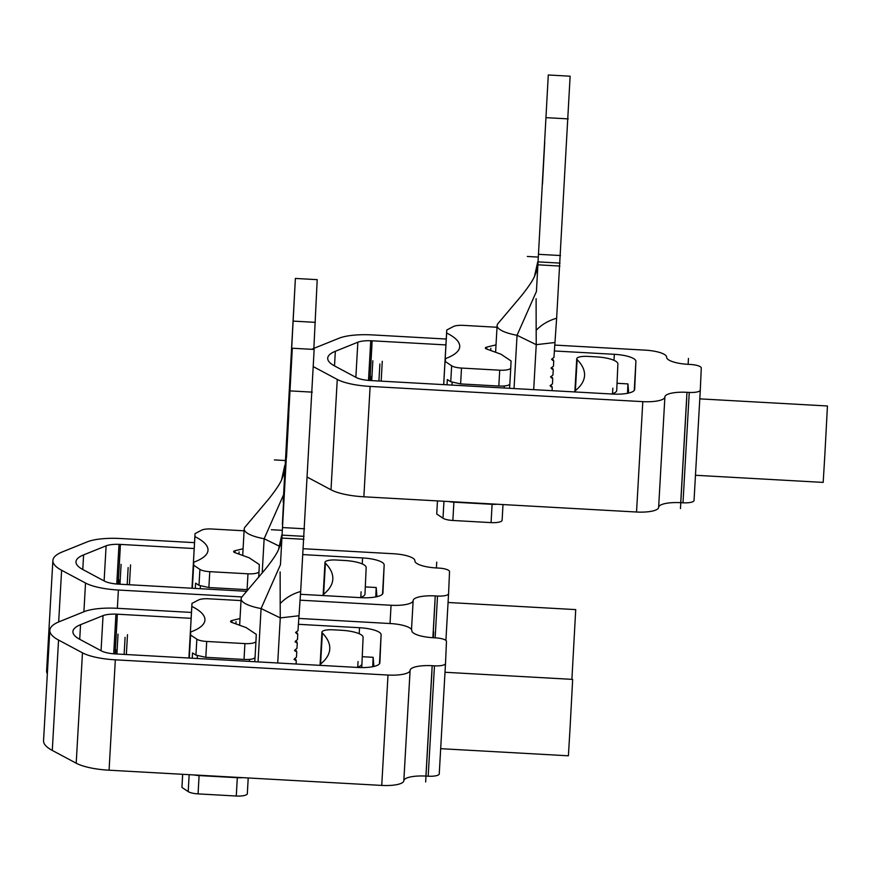 <?xml version="1.0" encoding="UTF-8"?>
<svg xmlns="http://www.w3.org/2000/svg" width="871" height="871" viewBox="0 0 871 871"><rect width="100%" height="100%" fill="white"/><g stroke="black" fill="none" stroke-linecap="round" stroke-linejoin="round"><path stroke-width="1.31" d="M551.898 387.268L550.679 385.211M552.399 378.45L551.18 376.392M552.9 369.631L551.681 367.573M553.401 360.823L552.181 358.765M552.464 360.289L553.455 359.941M551.964 369.108L552.954 368.749M551.463 377.927L552.454 377.568M550.962 386.746L551.953 386.386M552.062 390.676L552.247 387.464L550.037 385.69L552.443 383.904L552.747 378.645L550.537 376.871L552.943 375.085L553.248 369.827L551.038 368.052L553.444 366.266L553.749 361.008L551.539 359.233L553.945 357.448L556.634 318.253C548.48 320.55 541.653 324.567 536.155 330.316L536.242 344.666L554.794 342.532M533.694 389.653L536.242 344.666L517.047 335.291L536.427 291.469L548.284 74.982L536.427 291.469M548.284 74.982L570.124 76.202L556.634 318.253M536.155 330.316L536.111 298.677M542.481 184.14L544.734 141.875L542.481 184.14M560.489 255.541L538.659 254.321M568.251 118.881L546.422 117.672M534.511 276.259L537.723 261.888M514.032 388.553L517.047 335.291A35.537 9.57 -176.8 0 1 497.112 325.482A35.537 9.57 -176.8 0 1 497.962 323.587L521.62 295.563C529.187 286.015 533.651 279.188 535.012 275.073L537.407 269.095M295.933 660.512L294.714 658.454M296.434 651.693L295.215 649.635M296.935 642.885L295.715 640.827M297.436 634.066L296.216 632.008M296.488 633.544L297.479 633.184M295.988 642.352L296.978 642.003M295.487 651.17L296.478 650.811M294.986 659.989L295.977 659.63M296.086 664.018L296.271 660.708L294.039 659.456L296.478 657.148L296.771 651.889L294.54 650.637L296.978 648.329L297.272 643.07L295.04 641.829L297.479 639.51L297.773 634.262L295.574 632.488L297.98 630.702L300.669 591.496C292.514 593.793 285.688 597.822 280.19 603.559L280.277 617.909L298.829 615.775M277.718 662.983L280.277 617.909L261.082 608.546L280.451 564.713L292.318 348.237L280.451 564.713M292.318 348.237L314.148 349.445L300.669 591.496M280.19 603.559L280.135 571.92M286.515 457.384L288.769 415.119L286.515 457.384M304.523 528.784L282.694 527.565M312.275 392.135L290.446 390.916M278.546 549.503L281.747 535.132M258.056 661.895L261.082 608.546A35.537 9.57 -176.8 0 1 241.147 598.725A35.537 9.57 -176.8 0 1 241.986 596.831L265.655 568.807C273.222 559.269 277.675 552.432 279.036 548.316L281.431 542.339M283.195 502.132L295.378 278.437L282.367 524.298M262.193 573.064L264.142 538.746L279.613 546.302M242.704 555.458L244.207 528.937A35.537 9.57 -176.8 0 0 264.142 538.746L283.51 494.924M289.575 387.595L291.829 345.33L289.575 387.595M295.378 278.437L317.207 279.656L313.865 348.378M315.335 322.346L293.505 321.127M281.605 479.714L284.806 465.343M244.207 528.937A35.537 9.57 -176.8 0 1 245.045 527.042L268.714 499.018C276.281 489.48 280.734 482.643 282.095 478.527L284.49 472.55M699.805 398.864L827.45 405.984L824.87 454.499L823.182 482.403L695.461 475.272M611.388 393.986A21.862 5.89 3.2 0 0 616.722 390.491L617.887 363.98A21.862 5.89 3.2 0 0 596.319 356.87L587.783 356.391A10.931 2.951 3.2 0 0 576.744 358.721A10.931 2.951 3.2 0 0 577.135 359.571A204.99 55.243 -176.8 0 1 584.55 375.586A204.99 55.243 -176.8 0 1 575.785 390.317A10.931 2.951 3.2 0 0 575.317 391.101A10.931 2.951 3.2 0 0 575.764 392.004M313.397 366.68L337.262 379.429A38.27 10.31 3.2 0 0 370.121 386.419L642.798 401.64A21.862 5.89 3.2 0 0 664.889 396.991A21.862 5.89 3.2 0 0 664.889 396.969A21.862 5.89 -176.8 0 1 664.889 396.958A21.862 5.89 -176.8 0 1 686.979 392.309L689.255 392.429A10.931 2.951 3.2 0 0 700.295 390.11L701.264 368.019A10.931 2.951 3.2 0 0 690.485 364.47L688.21 364.339A21.862 5.89 -176.8 0 1 666.631 357.241A21.862 5.89 3.2 0 0 645.052 350.131L554.653 345.079M334.508 365.907L335.335 351.285A54.666 14.731 -176.8 0 0 327.703 358.188A54.666 14.731 -176.8 0 0 334.693 366.005L356.304 377.535A16.397 4.42 -176.8 0 0 370.382 380.54L612.585 394.051A21.862 5.89 -176.8 0 0 634.676 389.402A21.862 5.89 -176.8 0 1 634.676 389.402L635.895 361.421A21.862 5.89 -176.8 0 0 614.327 354.312L554.315 350.969M335.335 351.285L357.85 342.216A16.397 4.42 -176.8 0 1 372.124 340.801L445.919 344.916M658.628 507.368L664.889 396.991L658.628 507.347A21.862 5.89 -176.8 0 1 658.628 507.368A21.862 5.89 -176.8 0 1 636.538 512.017L363.86 496.797A38.27 10.31 -176.8 0 1 331.002 489.796L307.452 477.232M694.035 500.477L700.295 390.11A10.931 2.951 3.2 0 0 700.295 390.099L694.035 500.466A10.931 2.951 -176.8 0 1 694.035 500.477A10.931 2.951 -176.8 0 1 682.995 502.807L680.719 502.676A21.862 5.89 3.2 0 0 658.628 507.292M446.257 339.037L372.385 334.91A38.27 10.31 3.2 0 0 339.069 338.22L314.148 348.258A68.33 18.411 3.2 0 0 311.764 349.315M497.297 504.244A10.931 2.951 3.2 0 1 492.104 504.309L453.9 502.175A10.931 2.951 3.2 0 1 448.739 501.533M443.96 501.271L442.991 518.201A10.931 2.951 -176.8 0 0 452.855 520.477L491.07 522.611A10.931 2.951 -176.8 0 0 502.11 520.292L503.003 504.559L502.11 520.281A10.931 2.951 -176.8 0 1 502.11 520.292M486.693 349.053L486.813 347.094L496.013 344.872L486.813 347.094A5.466 1.47 -176.8 0 0 485.365 347.997A5.466 1.47 -176.8 0 0 486.726 349.064L500.923 354.181L511.07 360.953L510.765 367.856A10.931 2.951 3.2 0 1 510.765 367.867A10.931 2.951 3.2 0 1 499.714 370.197L461.51 368.063A10.931 2.951 3.2 0 1 451.646 365.776L450.743 381.716L447.324 379.538L447.03 384.819M436.73 514.021L437.471 500.901L436.73 514.021L442.991 518.201M497.014 327.256L463.383 325.373A10.931 2.951 3.2 0 0 453.366 326.549L446.769 330.011L446.638 333.027A89.18 24.029 -176.8 0 1 459.725 346.647A89.18 24.029 -176.8 0 1 445.517 358.58L445.386 361.596L451.646 365.776M509.851 383.861L510.765 367.867L509.851 383.861C509.23 385.548 505.55 386.278 498.822 386.049L460.607 383.915L450.743 381.716M445.386 361.596L445.517 358.58M446.638 333.027L443.709 384.634M446.769 330.011L443.666 384.623M628.666 393.061L627.937 383.915L627.512 393.311M448.064 602.482L575.72 609.602L571.899 679.347M359.647 597.604A21.862 5.89 3.2 0 0 364.993 594.098L366.158 567.587A21.862 5.89 3.2 0 0 344.578 560.489L336.054 560.009A10.931 2.951 3.2 0 0 325.003 562.328A10.931 2.951 3.2 0 0 325.406 563.189A204.99 55.243 -176.8 0 1 332.82 579.204A204.99 55.243 -176.8 0 1 324.056 593.924A10.931 2.951 3.2 0 0 323.587 594.708A10.931 2.951 3.2 0 0 324.034 595.612M300.005 600.173L391.068 605.258A21.862 5.89 3.2 0 0 413.148 600.609A21.862 5.89 3.2 0 0 413.159 600.587A21.862 5.89 -176.8 0 1 413.159 600.565A21.862 5.89 -176.8 0 1 435.239 595.916L437.514 596.047A10.931 2.951 3.2 0 0 448.565 593.717L449.534 571.637A10.931 2.951 3.2 0 0 438.744 568.077L436.469 567.957A21.862 5.89 -176.8 0 1 414.901 560.848A21.862 5.89 3.2 0 0 393.322 553.738L303.358 548.719M382.935 592.999L382.935 593.042A21.862 5.89 -176.8 0 0 382.935 592.999L384.165 565.039A21.862 5.89 -176.8 0 0 362.586 557.93L303.021 554.609M382.935 593.02A21.862 5.89 -176.8 0 1 360.844 597.669L300.451 594.294M82.778 569.514L83.605 554.903A54.666 14.731 -176.8 0 0 75.973 561.795A54.666 14.731 -176.8 0 0 82.963 569.612L104.564 581.153A16.397 4.42 -176.8 0 0 118.652 584.147L246.754 591.3M83.605 554.903L106.11 545.823A16.397 4.42 -176.8 0 1 120.394 544.408L194.189 548.534M47.339 673.893A68.33 18.411 -176.8 0 1 46.609 670.866L52.87 560.499A68.33 18.411 3.2 0 0 61.612 570.265L85.532 583.037A38.27 10.31 3.2 0 0 118.391 590.037L241.909 596.929M448.565 593.717A10.931 2.951 3.2 0 0 448.565 593.706L445.908 640.425L448.565 593.728M194.516 542.644L120.644 538.528A38.27 10.31 3.2 0 0 87.34 541.827L62.418 551.876A68.33 18.411 3.2 0 0 52.87 560.499M234.963 552.66L235.072 550.701L243.074 548.774L235.072 550.701A5.466 1.47 -176.8 0 0 233.635 551.604A5.466 1.47 -176.8 0 0 234.985 552.671L249.182 557.799L259.329 564.56L259.025 571.474A10.931 2.951 3.2 0 0 259.025 571.474A10.931 2.951 3.2 0 1 247.985 573.804L209.769 571.67A10.931 2.951 3.2 0 1 199.905 569.394L199.002 585.334L195.594 583.156L195.289 588.426M244.098 530.798L211.642 528.991A10.931 2.951 3.2 0 0 201.626 530.167L195.028 533.629L194.897 536.634A89.18 24.029 -176.8 0 1 207.995 550.265A89.18 24.029 -176.8 0 1 193.776 562.198L193.645 565.214L199.905 569.394M248.126 589.711L208.877 587.533L199.002 585.334M193.645 565.214L192.339 588.263M192.295 588.263L193.776 562.198M194.897 536.634L191.968 588.241L195.028 533.629M365.308 586.912L376.196 587.511L375.771 596.918M445.005 672.27L572.661 679.391L570.07 727.906L568.393 755.799L440.672 748.679M356.587 667.393A21.862 5.89 3.2 0 0 361.933 663.898A21.862 5.89 3.2 0 0 361.933 663.876L363.098 637.376A21.862 5.89 3.2 0 0 341.519 630.277L332.994 629.798A10.931 2.951 3.2 0 0 321.943 632.128A10.931 2.951 3.2 0 0 322.346 632.977A204.99 55.243 -176.8 0 1 329.761 648.993A204.99 55.243 -176.8 0 1 320.996 663.713A10.931 2.951 3.2 0 0 320.528 664.508A10.931 2.951 3.2 0 0 320.974 665.4M191.457 612.433L117.585 608.317A38.27 10.31 3.2 0 0 84.28 611.616L59.359 621.665A68.33 18.411 3.2 0 0 49.81 630.288A68.33 18.411 3.2 0 0 58.553 640.054L82.473 652.825A38.27 10.31 3.2 0 0 115.331 659.826L388.009 675.047A21.862 5.89 3.2 0 0 410.089 670.398A21.862 5.89 -176.8 0 1 410.099 670.354A21.862 5.89 -176.8 0 1 432.179 665.705L434.455 665.836A10.931 2.951 3.2 0 0 445.506 663.506L446.475 641.426A10.931 2.951 3.2 0 0 435.685 637.877L433.41 637.746A21.862 5.89 -176.8 0 1 411.841 630.637A21.862 5.89 3.2 0 0 390.262 623.538L298.677 618.421M379.876 662.787L379.876 662.831A21.862 5.89 -176.8 0 0 379.876 662.787L381.106 634.828A21.862 5.89 -176.8 0 0 359.527 627.719L298.339 624.3M379.876 662.809A21.862 5.89 -176.8 0 1 357.785 667.458L115.593 653.936A16.397 4.42 -176.8 0 1 101.504 650.942L79.903 639.401A54.666 14.731 -176.8 0 1 72.914 631.584A54.666 14.731 -176.8 0 1 80.546 624.692L103.05 615.623A16.397 4.42 -176.8 0 1 117.335 614.197L191.13 618.323M403.828 780.775L410.089 670.398A21.862 5.89 3.2 0 0 410.099 670.376L403.828 780.754A21.862 5.89 -176.8 0 1 403.828 780.775A21.862 5.89 -176.8 0 1 381.738 785.413L109.071 770.204A38.27 10.31 -176.8 0 1 76.202 763.203L52.282 750.432A68.33 18.411 -176.8 0 1 43.55 740.655L49.81 630.288M445.506 663.517L439.245 773.873A10.931 2.951 -176.8 0 1 439.245 773.884A10.931 2.951 -176.8 0 1 428.194 776.213L425.919 776.083A21.862 5.89 3.2 0 0 403.828 780.699M445.506 663.506L439.245 773.884M242.497 777.651A10.931 2.951 3.2 0 1 237.315 777.705L199.1 775.571A10.931 2.951 3.2 0 1 193.95 774.94M189.159 774.667L188.201 791.597A10.931 2.951 -176.8 0 0 198.065 793.884L236.27 796.018A10.931 2.951 -176.8 0 0 247.32 793.688A10.931 2.951 -176.8 0 1 247.32 793.688L248.213 777.966L247.32 793.688M231.904 622.449L232.013 620.5L240.015 618.562L232.013 620.5A5.466 1.47 -176.8 0 0 230.575 621.393A5.466 1.47 -176.8 0 0 231.926 622.46L246.123 627.588L256.27 634.36L255.965 641.263A10.931 2.951 3.2 0 0 255.965 641.263A10.931 2.951 3.2 0 1 244.925 643.593L206.71 641.459A10.931 2.951 3.2 0 1 196.846 639.183L195.942 655.123L192.535 652.945L192.23 658.215M182.638 774.308L181.941 787.417L188.201 791.597M241.038 600.587L208.583 598.78A10.931 2.951 3.2 0 0 198.566 599.956L191.968 603.418L191.838 606.423A89.18 24.029 -176.8 0 1 204.935 620.054A89.18 24.029 -176.8 0 1 190.716 631.987L190.586 635.003L196.846 639.183M255.061 657.267L255.965 641.274L255.061 657.267C254.43 658.955 250.75 659.685 244.022 659.456L205.817 657.322L195.942 655.123M190.586 635.003L189.279 658.051M182.681 774.308L181.941 787.417M189.236 658.051L190.716 631.987M191.838 606.423L188.909 658.03L191.968 603.418M362.249 656.701L373.136 657.311L372.712 666.718M551.071 385.57L551.103 384.895L551.071 385.57M551.572 376.751L551.604 376.076L551.572 376.751M552.072 367.932L552.105 367.257L552.072 367.932M552.573 359.124L552.606 358.449L552.573 359.124M538.234 257.076L527.314 256.466M559.901 266.047L538.06 264.828M295.106 658.814L295.138 658.138L295.106 658.814M295.596 649.995L295.639 649.32L295.596 649.995M296.096 641.187L296.14 640.512L296.096 641.187M296.597 632.368L296.641 631.693L296.597 632.368M282.269 530.319L271.349 529.71M303.925 539.291L282.095 538.071M285.329 460.53L274.409 459.921M378.918 381.008L379.887 363.969M369.925 380.507L371.928 345.21L369.925 380.507M371.699 380.605L372.832 360.757M370.327 380.529L370.578 376.12L370.327 380.529M680.458 508.566L686.718 398.189M688.134 364.339L688.46 358.46M612.846 388.172L612.531 393.659M382.282 361.28L381.16 381.139M370.698 341.595L368.487 380.398M490.83 348.302L490.7 350.49M127.188 584.626L128.146 567.587M118.195 584.125L120.198 548.828L118.195 584.125M119.969 584.223L121.091 564.364M118.587 584.147L118.837 579.738L118.587 584.147M432.952 637.714L434.988 601.807M436.393 567.946L436.73 562.067M361.106 591.779L360.801 597.266M130.552 564.898L129.42 584.746M118.957 545.213L116.758 584.016M239.09 551.92L238.97 554.108M124.128 654.415L125.086 637.376M115.135 653.914L117.139 618.617L115.135 653.914M116.91 654.012L118.031 634.153M115.527 653.936L115.778 649.526L115.527 653.936M425.658 781.973L431.929 671.595M433.333 637.735L433.671 631.856M358.046 661.568L357.741 667.066M127.493 634.687L126.36 654.535M115.897 615.002L113.698 653.805M236.03 621.709L235.91 623.897M538.191 261.888L560.031 263.107M282.226 535.132L304.055 536.351M577.135 359.571L575.361 390.905M634.251 390.448L635.895 361.421M357.85 342.216L355.858 377.295M369.87 380.507L372.124 340.801M614.327 354.312L613.99 360.333M337.262 379.429L331.002 489.796M363.86 496.797L370.121 386.419M642.798 401.64L636.538 512.017M680.719 502.676L686.979 392.309M689.255 392.429L682.995 502.807M492.104 504.309L491.07 522.611M452.855 520.477L453.9 502.175M509.579 388.303L509.829 384.035L509.579 388.303M499.714 370.197L498.822 386.049M460.607 383.915L461.51 368.063M452.005 385.091L452.158 382.402M504.255 385.984L504.146 387.998M325.406 563.189L323.62 594.512M382.521 594.066L384.165 565.039M106.11 545.823L104.117 580.913M118.14 584.114L120.394 544.408M362.586 557.93L362.249 563.951M58.673 621.938L61.612 570.265M85.532 583.037L83.899 611.769M117.356 608.306L118.391 590.037M391.068 605.258L390.023 623.516M413.148 600.631L411.515 629.537L413.148 600.609M432.876 637.714L435.239 595.916M437.514 596.047L435.152 637.844M258.698 577.277L259.025 571.485L258.698 577.277M247.985 573.804L247.081 589.667M208.877 587.533L209.769 571.67M200.276 588.709L200.428 586.009M361.726 667.578L361.933 663.909L361.726 667.578M322.346 632.977L320.561 664.301M379.462 663.854L381.106 634.828M79.718 639.303L80.546 624.692M103.05 615.623L101.058 650.702M115.081 653.903L117.335 614.197M359.527 627.719L359.19 633.74M52.282 750.432L58.553 640.054M82.473 652.825L76.202 763.203M109.071 770.204L115.331 659.826M388.009 675.047L381.738 785.413M425.919 776.083L432.179 665.705M434.455 665.836L428.194 776.213M237.315 777.705L236.27 796.018M198.065 793.884L199.1 775.571M254.789 661.71L255.029 657.431L254.789 661.71M244.925 643.593L244.022 659.456M205.817 657.322L206.71 641.459M197.216 658.498L197.369 655.798M249.465 659.38L249.346 661.405M495.599 352.265L497.112 325.482M239.645 625.247L241.147 598.725M574.86 391.95L576.744 358.721M575.317 391.101L575.274 391.972M627.937 383.904L617.038 383.294M323.119 595.557L325.003 562.328M323.587 594.708L323.533 595.579M376.936 596.679L376.207 587.533M320.06 665.357L321.943 632.128M320.528 664.508L320.474 665.379M373.877 666.467L373.147 657.322"/></g></svg>
